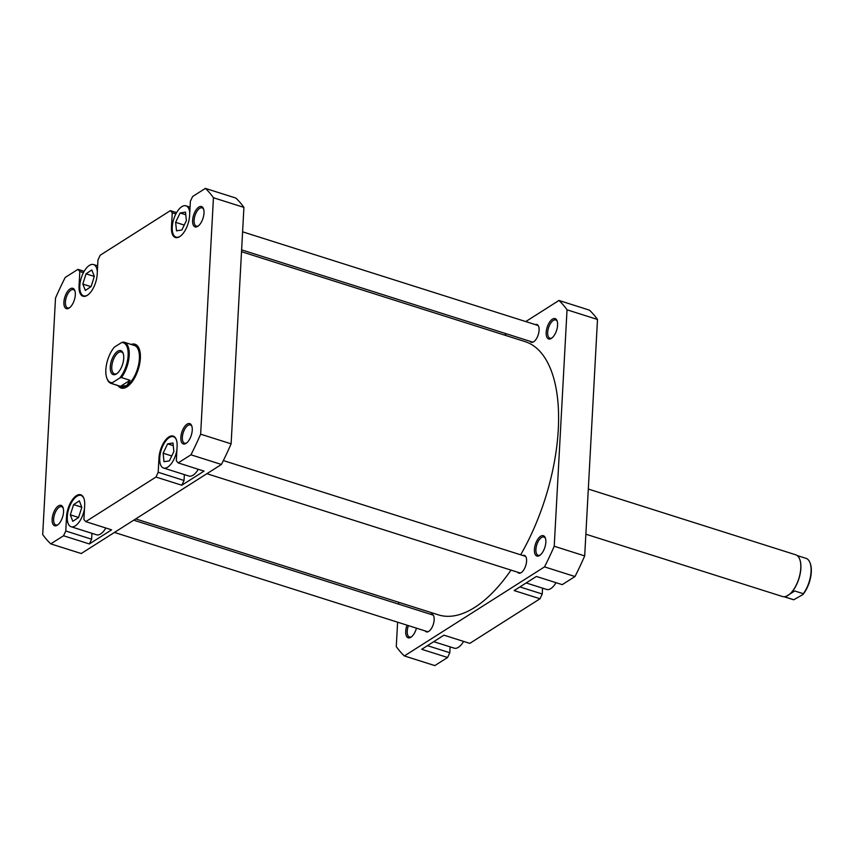 <?xml version="1.0" encoding="UTF-8"?>
<svg xmlns="http://www.w3.org/2000/svg" width="854" height="854" viewBox="0 0 854 854"><rect width="100%" height="100%" fill="white"/><g stroke="black" fill="none" stroke-linecap="round" stroke-linejoin="round"><path stroke-width="1.28" d="M135.701 518.922L438.348 614.848A143.344 66.719 -72.4 0 0 511.012 570.109M520.662 554.801A143.344 66.719 -72.4 0 0 558.345 428.366A143.344 66.719 -72.4 0 0 524.964 341.568L241.511 251.716M557.587 325.161A10.664 4.964 107.6 0 1 551.631 338.227A10.664 4.964 107.6 0 1 546.176 332.409A10.664 4.964 107.6 0 1 550.947 320.399A10.664 4.964 107.6 0 1 557.118 320.923A10.664 4.964 107.6 0 1 557.587 325.161M557.288 321.52A9.575 4.451 -72.4 0 0 555.698 319.951A9.575 4.451 -72.4 0 0 547.692 332.334A9.575 4.451 -72.4 0 0 549.912 338.205A9.575 4.451 -72.4 0 0 552.122 337.842M545.834 542.237A10.664 4.964 107.6 0 1 539.877 555.303A10.664 4.964 107.6 0 1 534.423 549.485A10.664 4.964 107.6 0 1 539.194 537.465A10.664 4.964 107.6 0 1 545.354 537.999A10.664 4.964 107.6 0 1 545.834 542.237M545.535 538.596A9.575 4.451 -72.4 0 0 543.945 537.027A9.575 4.451 -72.4 0 0 535.928 549.41A9.575 4.451 -72.4 0 0 538.159 555.281A9.575 4.451 -72.4 0 0 540.358 554.919M416.453 628.16A10.664 4.964 107.6 0 1 411.18 637.063A10.664 4.964 107.6 0 1 405.725 631.255A10.664 4.964 107.6 0 1 407.027 625.171M408.436 625.619A9.575 4.451 -72.4 0 0 407.23 631.17A9.575 4.451 -72.4 0 0 409.461 637.052A9.575 4.451 -72.4 0 0 411.671 636.689M535.373 324.616A9.298 4.334 107.6 0 1 536.931 324.541A9.298 4.334 107.6 0 1 539.098 330.242A9.298 4.334 107.6 0 1 531.316 342.273A9.298 4.334 107.6 0 1 530.078 341.301M522.872 555.506A9.298 4.334 107.6 0 1 524.431 555.42A9.298 4.334 107.6 0 1 526.587 561.131A9.298 4.334 107.6 0 1 518.805 573.151A9.298 4.334 107.6 0 1 517.577 572.191M430.437 614.229A9.298 4.334 107.6 0 1 431.996 614.143A9.298 4.334 107.6 0 1 434.163 619.855A9.298 4.334 107.6 0 1 426.381 631.875A9.298 4.334 107.6 0 1 425.153 630.914M525.754 321.574L558.954 300.469L589.42 310.13A197.509 91.933 107.6 0 1 597.501 319.471L584.691 555.911A197.509 91.933 107.6 0 1 574.998 576.535L562.231 584.648L536.387 576.45L514.161 590.573L540.006 598.771L469.807 643.372L443.963 635.173L421.727 649.296L447.581 657.495L434.814 665.597L404.358 655.947A197.509 91.933 107.6 0 1 396.277 646.606L397.601 622.182M398.583 604.13L398.679 602.284M404.358 655.947L544.532 566.885A197.509 91.933 107.6 0 0 554.225 546.25L567.035 309.81A197.509 91.933 107.6 0 0 558.954 300.469M504.5 335.078L506.475 333.818M519.894 586.933L542.237 594.01L542.557 588.15M542.237 594.01L540.006 598.771M427.47 645.656L449.812 652.734L450.133 646.873M449.812 652.734L447.581 657.495M554.225 546.25L584.691 555.911M597.501 319.471L567.035 309.81M574.998 576.535L544.532 566.885M463.594 641.397A16.418 7.643 107.6 0 1 454.232 648.175L433.736 641.674M556.029 582.674A16.418 7.643 107.6 0 1 546.656 589.441L526.16 582.951M84.023 498.725A16.418 7.643 -72.4 0 0 81.034 495.437A16.418 7.643 -72.4 0 0 67.295 516.659A16.418 7.643 -72.4 0 0 71.106 526.737A16.418 7.643 -72.4 0 0 84.482 508.728M176.447 440.002A16.418 7.643 -72.4 0 0 173.458 436.714A16.418 7.643 -72.4 0 0 159.719 457.936A16.418 7.643 -72.4 0 0 163.541 468.013A16.418 7.643 -72.4 0 0 176.906 450.005M189.748 212.934A16.418 7.643 -72.4 0 0 185.958 205.825A16.418 7.643 -72.4 0 0 172.23 227.047A16.418 7.643 -72.4 0 0 176.041 237.124A16.418 7.643 -72.4 0 0 180.375 236.163M97.324 271.657A16.418 7.643 -72.4 0 0 93.534 264.559A16.418 7.643 -72.4 0 0 79.796 285.77A16.418 7.643 -72.4 0 0 83.617 295.847A16.418 7.643 -72.4 0 0 87.951 294.886M75.312 294.854A10.664 4.964 107.6 0 1 69.355 307.92A10.664 4.964 107.6 0 1 63.901 302.102A10.664 4.964 107.6 0 1 68.672 290.082A10.664 4.964 107.6 0 1 74.832 290.616A10.664 4.964 107.6 0 1 75.312 294.854M75.013 291.214A9.575 4.451 -72.4 0 0 73.423 289.645A9.575 4.451 -72.4 0 0 65.406 302.028A9.575 4.451 -72.4 0 0 67.637 307.899A9.575 4.451 -72.4 0 0 69.847 307.536M203.999 213.094A10.664 4.964 107.6 0 1 198.053 226.15A10.664 4.964 107.6 0 1 192.598 220.343A10.664 4.964 107.6 0 1 197.37 208.323A10.664 4.964 107.6 0 1 203.53 208.856A10.664 4.964 107.6 0 1 203.999 213.094M203.711 209.443A9.575 4.451 -72.4 0 0 202.12 207.885A9.575 4.451 -72.4 0 0 194.104 220.257A9.575 4.451 -72.4 0 0 196.335 226.139A9.575 4.451 -72.4 0 0 198.534 225.776M192.246 430.16A10.664 4.964 107.6 0 1 186.289 443.226A10.664 4.964 107.6 0 1 180.845 437.408A10.664 4.964 107.6 0 1 185.606 425.399A10.664 4.964 107.6 0 1 191.776 425.932A10.664 4.964 107.6 0 1 192.246 430.16M191.958 426.52A9.575 4.451 -72.4 0 0 190.357 424.95A9.575 4.451 -72.4 0 0 182.35 437.333A9.575 4.451 -72.4 0 0 184.571 443.205A9.575 4.451 -72.4 0 0 186.78 442.842M63.548 511.93A10.664 4.964 107.6 0 1 57.592 524.996A10.664 4.964 107.6 0 1 52.147 519.179A10.664 4.964 107.6 0 1 56.908 507.159A10.664 4.964 107.6 0 1 63.079 507.692A10.664 4.964 107.6 0 1 63.548 511.93M63.26 508.29A9.575 4.451 -72.4 0 0 61.669 506.721A9.575 4.451 -72.4 0 0 53.653 519.104A9.575 4.451 -72.4 0 0 55.884 524.975A9.575 4.451 -72.4 0 0 58.083 524.612M131.142 344.44A22.983 10.696 107.6 0 1 139.341 349.201A22.983 10.696 107.6 0 1 140.355 358.328A22.983 10.696 107.6 0 1 127.534 386.467A22.983 10.696 107.6 0 1 118.076 385.634M120.019 386.254A21.884 10.184 -72.4 0 0 121.46 387.001L122.389 387.289A21.884 10.184 -72.4 0 0 128.015 386.104M91.933 533.334L91.613 539.205L89.382 543.955L111.607 529.832L85.763 521.634L155.962 477.044L158.193 472.283L184.048 480.482L181.806 485.232L204.042 471.109L178.187 462.911L190.944 454.808A197.509 91.933 -72.4 0 0 200.647 434.184L213.447 197.744A197.509 91.933 -72.4 0 0 205.376 188.403L192.62 196.505L190.378 201.266L189.609 215.571A16.963 7.899 -72.4 0 1 175.412 237.497A16.963 7.899 -72.4 0 1 171.473 227.089L172.252 212.785L170.384 210.628L176.597 212.603M71.106 526.737L96.502 534.775A16.418 7.643 -72.4 0 0 105.864 528.007M184.357 474.611L184.048 480.482M163.541 468.013L188.926 476.052A16.418 7.643 -72.4 0 0 198.288 469.284M83.436 272.65L79.817 271.508L77.96 269.352L65.203 277.465A197.509 91.933 -72.4 0 0 55.51 298.089L42.7 534.529A197.509 91.933 -72.4 0 0 50.77 543.87L81.237 553.531L221.41 464.469A197.509 91.933 -72.4 0 0 231.114 443.834L243.913 207.394A197.509 91.933 -72.4 0 0 235.843 198.053L205.376 188.403M85.763 521.634L83.905 519.488L84.674 505.184A16.963 7.899 -72.4 0 0 80.735 494.776A16.963 7.899 -72.4 0 0 66.537 516.702L65.769 531.007L91.613 539.205M178.187 462.911L176.33 460.765L177.098 446.461A16.963 7.899 -72.4 0 0 173.159 436.052A16.963 7.899 -72.4 0 0 158.972 457.979L158.193 472.283M79.817 271.508L79.048 285.812A16.963 7.899 -72.4 0 0 82.987 296.221A16.963 7.899 -72.4 0 0 97.185 274.294L97.954 259.99L100.185 255.229L170.384 210.628M50.77 543.87L63.538 535.768L65.769 531.007M77.96 269.352L84.172 271.326M231.114 443.834L200.647 434.184M213.447 197.744L243.913 207.394M89.382 543.955L63.538 535.768M221.41 464.469L190.944 454.808M181.806 485.232L155.962 477.044M139.533 349.777A21.884 10.184 -72.4 0 0 135.615 345.571L134.686 345.272A21.884 10.184 -72.4 0 0 133.075 345.048M175.871 213.927L172.252 212.785M85.357 290.445L91.111 286.57L94.324 276.322L91.794 269.949L86.04 273.824L82.827 284.072L85.357 290.445M176.511 230.836L181.891 229.972L186.385 220.61L185.489 212.112L180.109 212.977L175.625 222.339L176.511 230.836M164 461.715L169.38 460.872L173.874 451.52L172.988 443.012L167.619 443.856L163.125 453.207L164 461.715M72.793 521.314L78.536 517.567L81.813 507.34L79.347 500.86L73.604 504.607L70.327 514.834L72.793 521.314M90.983 286.656L82.827 284.072M94.292 276.44L86.04 273.824M184.25 225.072L175.625 222.339M185.766 214.77L180.109 212.977M78.579 517.449L70.327 514.834M81.76 507.191L73.604 504.607M171.75 455.94L163.125 453.207M173.266 445.639L167.619 443.856M797.134 555.538L806.037 558.356A21.606 10.056 107.6 0 1 810.104 563.032A21.606 10.056 107.6 0 1 811.065 571.614A21.606 10.056 107.6 0 1 803.304 593.701L802.845 594.608A20.848 9.704 -72.4 0 0 811.3 572.084A20.848 9.704 -72.4 0 0 810.382 563.8A20.848 9.704 -72.4 0 0 810.243 563.426M585.865 534.198L782.467 596.508A21.884 10.184 -72.4 0 0 788.562 595.014A21.884 10.184 -72.4 0 0 800.774 568.22A21.884 10.184 -72.4 0 0 799.814 559.53A21.884 10.184 -72.4 0 0 795.693 554.79L588.31 489.054M803.304 593.701L794.722 590.979L785.21 597.021L793.793 599.743A21.606 10.056 107.6 0 1 792.982 599.561L784.079 596.732M788.68 594.928A21.606 10.056 -72.4 0 0 788.797 594.843A21.606 10.056 -72.4 0 0 800.86 568.38A21.606 10.056 -72.4 0 0 799.91 559.797A21.606 10.056 -72.4 0 0 799.856 559.669M121.439 377.564L119.688 378.066A20.848 9.704 -72.4 0 0 128.143 355.542A20.848 9.704 -72.4 0 0 121.61 342.55L123.36 342.048A21.606 10.056 107.6 0 1 124.172 342.23A21.606 10.056 107.6 0 1 129.2 355.488A21.606 10.056 107.6 0 1 121.439 377.564L130.021 380.286L120.51 386.328L111.927 383.606A21.606 10.056 107.6 0 1 111.116 383.425A21.606 10.056 107.6 0 1 107.049 378.749L106.771 377.98A20.848 9.704 -72.4 0 0 112.386 382.699L111.927 383.606M121.46 387.001A21.884 10.184 -72.4 0 0 139.778 358.701A21.884 10.184 -72.4 0 0 134.686 345.272M111.116 383.425L121.311 386.659A21.606 10.056 -72.4 0 0 126.787 385.549A21.606 10.056 -72.4 0 0 139.394 358.723A21.606 10.056 -72.4 0 0 134.377 345.464L124.172 342.23M110.273 366.9A12.586 5.861 107.6 0 1 115.898 352.723A12.586 5.861 107.6 0 1 123.168 353.353A12.586 5.861 107.6 0 1 123.723 358.349A12.586 5.861 107.6 0 1 116.699 373.753A12.586 5.861 107.6 0 1 110.273 366.9M123.35 353.94A11.486 5.348 -72.4 0 0 121.396 351.965A11.486 5.348 -72.4 0 0 111.778 366.814A11.486 5.348 -72.4 0 0 114.447 373.871A11.486 5.348 -72.4 0 0 117.19 373.379M119.688 378.066L112.386 382.699M106.771 377.98A20.848 9.704 -72.4 0 1 114.308 347.183L121.61 342.55M130.021 380.286L126.787 385.549L120.51 386.328M802.845 594.608L793.793 599.743M172.209 227.324L171.473 227.089M79.785 286.047L79.048 285.812M67.285 516.937L66.537 516.702M159.709 458.214L158.972 457.979M525.658 556.392L223.364 460.573M520.364 573.077L206.871 473.703M433.234 615.115L133.726 520.182M427.939 631.8L114.436 532.426M538.159 325.502L242.589 231.818M532.875 342.187L241.618 249.87M81.034 495.437L82.464 495.896M173.458 436.714L174.889 437.173M185.958 205.825L190.068 207.127M93.534 264.559L97.634 265.85M83.617 295.847L85.048 296.295M176.041 237.124L177.472 237.572M810.382 563.8L810.104 563.032"/></g></svg>
